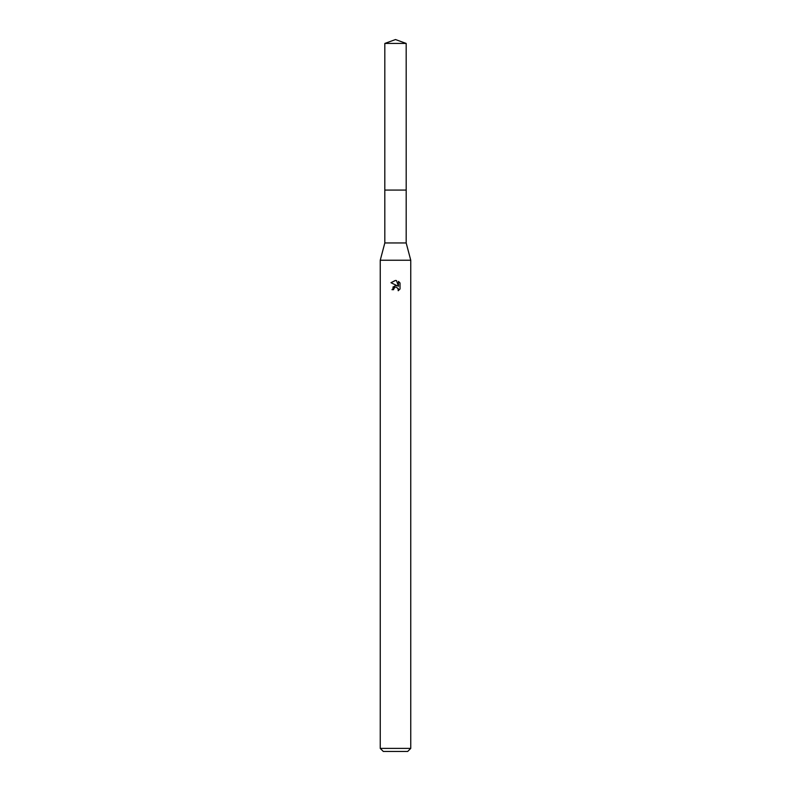 <?xml version="1.0" encoding="UTF-8"?>
<svg xmlns="http://www.w3.org/2000/svg" width="791" height="791" viewBox="0 0 791 791"><rect width="100%" height="100%" fill="white"/><g stroke="black" fill="none" stroke-linecap="round" stroke-linejoin="round"><path stroke-width="1.19" d="M384.822 43.436L406.179 43.436L395.5 39.55L384.822 43.436L384.812 190.067L406.188 190.067L406.179 242.946L410.756 260.239L410.756 748.395L380.244 748.395L383.299 751.45L407.701 751.45L410.756 748.395M406.179 43.436L406.188 190.067L384.812 190.067L384.822 242.946L406.179 242.946M384.822 242.946L380.244 260.239L410.756 260.239M393.592 289.674L393.849 288.567L393.592 289.674L391.99 289.674L395.5 285.66L397.438 285.897L390.972 282.703L395.352 280.469L396.479 280.578L398.466 286.273L398.466 281.398L400.028 282.99L400.028 289.002L398.209 290.752L398.278 288.725L396.232 287.232M398.041 288.29L398.209 290.752L400.028 289.002M397.438 285.897L396.637 285.68M395.52 285.66L392.85 287.163M395.124 287.4L393.849 288.567M400.028 282.99L398.466 281.398M396.479 280.578L395.599 280.479M390.972 282.713L395.5 280.479M380.244 260.239L380.244 748.395"/></g></svg>
